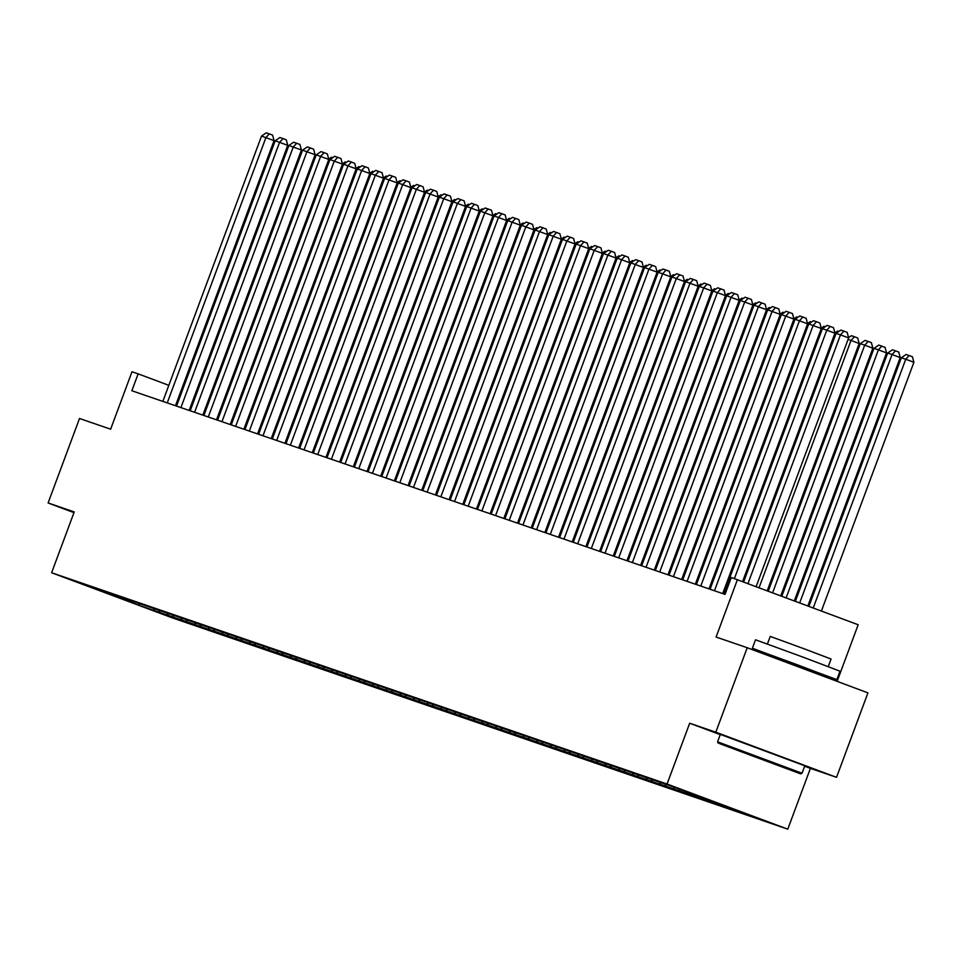 <?xml version="1.0" encoding="UTF-8"?>
<svg xmlns="http://www.w3.org/2000/svg" width="962" height="962" viewBox="0 0 962 962"><rect width="100%" height="100%" fill="white"/><g stroke="black" fill="none" stroke-linecap="round" stroke-linejoin="round"><path stroke-width="1.44" d="M837.12 681.349L858.176 624.747L731.312 577.501L725.023 594.384L131.854 390.752L138.143 373.857L131.998 371.753L110.642 429.184L79.509 418.494L48.1 502.958L73.966 512.638M836.531 777.332L867.94 692.868L747.221 647.727L715.812 732.19L689.682 723.22L667.063 784.03L787.782 829.172L810.401 768.361L836.531 777.332L715.812 732.19M667.063 784.03L51.611 572.739L172.342 617.881L787.782 829.172M139.67 605.579L749.326 814.874L672.919 786.76L93.073 587.698L139.67 605.579L139.225 603.908M729.16 807.96L728.835 807.214M720.742 805.062L720.285 804.016M715.475 803.258L714.934 802.019M707.058 800.372L706.385 798.821M701.791 798.556L701.033 796.825M693.374 795.67L692.592 793.878M688.119 793.866L687.337 792.075M679.701 790.98L678.919 789.189M674.434 789.165L673.653 787.385M666.017 786.279L665.235 784.487M660.75 784.475L659.968 782.683M652.332 781.577L651.551 779.797M647.077 779.773L646.296 777.993M638.66 776.887L637.878 775.095M633.393 775.083L632.611 773.292M624.975 772.185L624.194 770.406M619.708 770.382L618.927 768.59M611.291 767.496L610.509 765.704M606.036 765.68L605.254 763.9M597.618 762.794L596.837 761.002M592.351 760.99L591.57 759.198M583.934 758.104L583.152 756.312M578.667 756.288L577.885 754.509M570.25 753.402L569.468 751.611M564.995 751.599L564.213 749.807M556.577 748.701L555.795 746.921M551.31 746.897L550.529 745.117M542.893 744.011L542.111 742.219M537.626 742.207L536.844 740.415M529.208 739.309L528.427 737.529M523.953 737.505L523.172 735.714M515.536 734.619L514.754 732.828M510.269 732.803L509.487 731.024M501.851 729.917L501.07 728.138M496.584 728.114L495.803 726.322M488.167 725.228L487.385 723.436M482.912 723.412L482.13 721.632M474.494 720.526L473.713 718.734M469.228 718.722L468.446 716.931M460.81 715.824L460.028 714.044M455.543 714.02L454.761 712.241M447.126 711.134L446.344 709.343M441.871 709.331L441.089 707.539M433.453 706.433L432.672 704.653M428.186 704.629L427.405 702.837M419.769 701.743L418.987 699.951M414.502 699.939L413.72 698.147M406.084 697.041L405.303 695.261M400.829 695.237L400.048 693.446M392.412 692.351L391.63 690.56M387.145 690.536L386.363 688.756M378.727 687.65L377.946 685.858M373.46 685.846L372.679 684.054M365.043 682.948L364.261 681.168M359.788 681.144L359.006 679.364M351.37 678.258L350.589 676.466M346.104 676.454L345.322 674.663M337.686 673.556L336.904 671.777M332.419 671.753L331.637 669.973M324.002 668.867L323.22 667.075M318.747 667.063L317.965 665.271M310.329 664.165L309.548 662.385M305.062 662.361L304.281 660.569M296.645 659.475L295.863 657.683M291.378 657.659L290.608 655.88M282.96 654.773L282.179 652.982M277.705 652.97L276.924 651.178M269.288 650.084L268.506 648.292M264.021 648.268L263.239 646.488M255.603 645.382L254.822 643.59M250.336 643.578L249.567 641.786M241.919 640.68L241.137 638.9M236.664 638.876L235.882 637.097M228.247 635.99L227.465 634.198M222.98 634.186L222.198 632.395M214.562 631.288L213.78 629.509M209.295 629.485L208.526 627.693M200.878 626.599L200.096 624.807M195.623 624.783L194.841 623.003M187.205 621.897L186.424 620.117M181.938 620.093L181.157 618.301M173.521 617.207L172.739 615.415M168.254 615.391L167.484 613.612M159.836 612.505L159.055 610.714M154.581 610.702L153.8 608.91M737.445 579.605L716.089 637.036L747.221 647.727M51.611 572.739L74.23 511.928L48.1 502.958M182.371 390.392L181.325 390.007M168.831 385.329L138.143 373.857M729.545 578.39L728.487 578.03M715.86 573.689L714.802 573.328M702.176 568.999L701.13 568.626M688.503 564.297L687.445 563.936M674.819 559.595L673.761 559.235M661.134 554.906L660.088 554.545M647.462 550.204L646.404 549.843M633.778 545.514L632.719 545.153M620.093 540.812L619.047 540.452M606.421 536.123L605.363 535.762M592.736 531.421L591.678 531.06M579.052 526.731L578.006 526.358M565.379 522.029L564.321 521.669M551.695 517.328L550.637 516.967M538.011 512.638L536.964 512.277M524.338 507.936L523.28 507.575M510.654 503.246L509.595 502.885M496.969 498.544L495.923 498.184M483.297 493.855L482.239 493.482M469.612 489.153L468.554 488.792M455.928 484.451L454.882 484.09M442.255 479.761L441.197 479.401M428.571 475.06L427.513 474.699M414.887 470.37L413.84 470.009M401.214 465.668L400.156 465.307M387.53 460.978L386.471 460.606M373.845 456.277L372.799 455.916M360.173 451.575L359.115 451.214M346.488 446.885L345.43 446.524M332.804 442.183L331.758 441.823M319.131 437.494L318.073 437.133M305.447 432.792L304.389 432.431M291.763 428.102L290.716 427.729M278.09 423.4L277.032 423.039M264.406 418.71L263.347 418.338M250.721 414.009L249.675 413.648M237.049 409.307L235.991 408.946M223.364 404.617L222.306 404.256M209.68 399.915L208.634 399.555M196.007 395.226L194.949 394.865M689.682 723.22L720.249 734.643M804.653 766.209L810.401 768.361M162.855 401.394L261.52 136.075L274.062 140.632L272.595 135.101L269.336 133.886L265.909 137.59L167.244 402.898M175.481 405.723L274.062 140.632M261.52 136.075L266.258 132.828L269.336 133.886M329.269 161.339L328.21 160.979M328.715 159.151L331.517 157.227L332.72 157.648M719.636 743.65L800.649 773.869L719.636 743.65M717.58 741.822L802.043 773.232L804.809 765.8L720.346 734.391L717.58 741.822L718.217 743.217M739.537 751.094L780.05 766.197L739.537 751.094M771.56 655.639L752.38 648.232L755.531 639.79L803.342 657.25L839.994 671.199L836.856 679.641L817.508 672.727M752.38 648.232L836.856 679.641M767.423 643.987L770.237 636.411L804.665 648.989L831.06 659.03L828.234 666.606M771.163 656.673L771.644 655.399L772.426 655.639L797.654 664.898L817.592 672.486L817.087 673.845M176.539 406.084L275.204 140.777L287.746 145.334L286.279 139.803L283.008 138.576L279.593 142.28L180.916 407.599M189.165 410.425L287.746 145.334M275.204 140.777L279.942 137.53L283.008 138.576M190.211 410.786L288.889 145.478L301.431 150.024L299.952 144.492L296.693 143.278L293.266 146.982L194.601 412.289M202.838 415.115L301.431 150.024M288.889 145.478L293.626 142.22L296.693 143.278M342.953 166.029L341.895 165.668M342.4 163.853L345.202 161.929L346.404 162.337M356.625 170.731L355.567 170.37M356.072 168.542L358.874 166.618L360.089 167.039M203.896 415.476L302.561 150.168L315.103 154.726L313.636 149.194L310.377 147.968L306.95 151.671L208.285 416.991M216.522 419.817L315.103 154.726M302.561 150.168L307.299 146.921L310.377 147.968M217.58 420.178L316.245 154.87L328.788 159.427L327.32 153.884L324.05 152.669L320.635 156.373L221.957 421.681M230.207 424.507L328.788 159.427M316.245 154.87L320.983 151.611L324.05 152.669M231.253 424.879L329.93 159.56L342.472 164.117L340.993 158.586L337.734 157.371L334.307 161.063L235.642 426.382M243.879 429.208L342.472 164.117M329.93 159.56L334.668 156.313L337.734 157.371M370.31 175.421L369.252 175.06M369.757 173.244L372.559 171.32L373.761 171.729M383.994 180.122L382.936 179.762M383.441 177.934L386.243 176.022L387.445 176.431M397.667 184.824L396.609 184.451M397.114 182.636L399.915 180.712L401.13 181.133M244.937 429.569L343.602 164.261L356.144 168.819L354.677 163.287L351.419 162.061L347.991 165.765L249.326 431.072M257.563 433.91L356.144 168.819M343.602 164.261L348.34 161.003L351.419 162.061M411.351 189.514L410.293 189.153M410.798 187.337L413.6 185.413L414.802 185.822M258.622 434.271L357.287 168.951L369.829 173.509L368.362 167.977L365.091 166.763L361.676 170.466L262.999 435.774M271.248 438.6L369.829 173.509M357.287 168.951L362.025 165.704L365.091 166.763M425.036 194.216L423.977 193.843M424.482 192.027L427.284 190.103L428.487 190.524M272.294 438.961L370.971 173.653L383.513 178.21L382.034 172.679L378.775 171.452L375.348 175.156L276.683 440.464M284.92 443.302L383.513 178.21M370.971 173.653L375.709 170.406L378.775 171.452M438.708 198.906L437.65 198.545M438.155 196.729L440.957 194.805L442.171 195.214M285.979 443.662L384.644 178.355L397.186 182.9L395.719 177.369L392.46 176.154L389.033 179.858L290.368 445.165M298.605 447.991L397.186 182.9M384.644 178.355L389.382 175.096L392.46 176.154M452.393 203.607L451.334 203.247M451.839 201.419L454.641 199.495L455.844 199.916M299.663 448.352L398.328 183.045L410.87 187.602L409.403 182.071L406.132 180.844L402.717 184.548L304.04 449.867M312.289 452.693L410.87 187.602M398.328 183.045L403.066 179.798L406.132 180.844M466.077 208.297L465.019 207.936M465.524 206.121L468.326 204.197L469.528 204.605M313.335 453.054L412.013 187.746L424.555 192.292L423.076 186.76L419.817 185.546L416.39 189.249L317.725 454.557M325.962 457.383L424.555 192.292M412.013 187.746L416.75 184.488L419.817 185.546M479.749 212.999L478.691 212.638M479.196 210.81L481.998 208.898L483.213 209.307M327.02 457.756L425.685 192.436L438.227 196.994L436.76 191.462L433.501 190.235L430.074 193.939L331.409 459.259M339.646 462.085L438.227 196.994M425.685 192.436L430.423 189.189L433.501 190.235M493.434 217.689L492.376 217.328M492.881 215.512L495.683 213.588L496.885 213.997M340.704 462.445L439.369 197.138L451.912 201.695L450.444 196.164L447.174 194.937L443.759 198.641L345.081 463.949M353.331 466.786L451.912 201.695M439.369 197.138L444.107 193.879L447.174 194.937M507.118 222.39L506.06 222.03M506.565 220.214L509.367 218.29L510.569 218.699M354.377 467.147L453.054 201.828L465.596 206.385L464.117 200.854L460.858 199.639L457.431 203.343L358.766 468.65M367.003 471.476L465.596 206.385M453.054 201.828L457.792 198.581L460.858 199.639M520.791 227.092L519.733 226.719M520.238 224.904L523.039 222.98L524.254 223.4M368.061 471.837L466.726 206.529L479.268 211.087L477.801 205.555L474.543 204.329L471.115 208.032L372.45 473.34M380.687 476.178L479.268 211.087M466.726 206.529L471.464 203.283L474.543 204.329M534.475 231.782L533.417 231.421M533.922 229.605L536.724 227.681L537.926 228.09M381.746 476.539L480.411 211.219L492.953 215.777L491.486 210.245L488.215 209.031L484.8 212.734L386.123 478.042M394.372 480.868L492.953 215.777M480.411 211.219L485.149 207.972L488.215 209.031M548.16 236.484L547.101 236.123M547.606 234.295L550.408 232.371L551.611 232.792M395.418 481.228L494.095 215.921L506.637 220.478L505.158 214.947L501.899 213.72L498.472 217.424L399.807 482.744M408.044 485.569L506.637 220.478M494.095 215.921L498.833 212.674L501.899 213.72M561.832 241.173L560.774 240.813M561.279 238.997L564.081 237.073L565.295 237.482M409.103 485.93L507.768 220.623L520.31 225.168L518.843 219.637L515.584 218.422L512.157 222.126L413.492 487.433M421.729 490.259L520.31 225.168M507.768 220.623L512.505 217.364L515.584 218.422M575.516 245.875L574.458 245.514M574.963 243.687L577.765 241.763L578.968 242.183M422.787 490.632L521.452 225.312L533.994 229.87L532.527 224.338L529.256 223.112L525.841 226.816L427.164 492.135M435.413 494.961L533.994 229.87M521.452 225.312L526.19 222.066L529.256 223.112M589.201 250.565L588.143 250.204M588.648 248.388L591.45 246.464L592.652 246.873M436.459 495.322L535.137 230.014L547.679 234.572L546.2 229.028L542.941 227.814L539.514 231.517L440.849 496.825M449.086 499.651L547.679 234.572M535.137 230.014L539.874 226.755L542.941 227.814M602.873 255.267L601.815 254.906M602.32 253.078L605.122 251.166L606.337 251.575M450.144 500.024L548.809 234.704L561.351 239.261L559.884 233.73L556.625 232.515L553.198 236.207L454.533 501.527M462.77 504.353L561.351 239.261M548.809 234.704L553.547 231.457L556.625 232.515M616.558 259.968L615.5 259.596M616.005 257.78L618.807 255.856L620.009 256.277M463.828 504.713L562.493 239.406L575.035 243.963L573.568 238.432L570.298 237.205L566.883 240.909L468.205 506.216M476.455 509.054L575.035 243.963M562.493 239.406L567.231 236.159L570.298 237.205M630.242 264.658L629.184 264.297M629.689 262.482L632.491 260.558L633.693 260.967M477.501 509.415L576.178 244.095L588.72 248.653L587.241 243.121L583.982 241.907L580.555 245.611L481.89 510.918M490.127 513.744L588.72 248.653M576.178 244.095L580.916 240.849L583.982 241.907M643.915 269.36L642.856 268.999M643.362 267.171L646.163 265.247L647.378 265.668M491.185 514.105L589.85 248.797L602.392 253.355L600.925 247.823L597.667 246.597L594.239 250.3L495.574 515.62M503.811 518.446L602.392 253.355M589.85 248.797L594.588 245.55L597.667 246.597M657.599 274.05L656.541 273.689M657.046 271.873L659.848 269.949L661.05 270.358M504.87 518.807L603.535 253.499L616.077 258.044L614.61 252.513L611.339 251.298L607.924 255.002L509.247 520.31M517.496 523.136L616.077 258.044M603.535 253.499L608.273 250.24L611.339 251.298M671.284 278.752L670.225 278.391M670.73 276.563L673.532 274.639L674.735 275.06M518.542 523.496L617.219 258.189L629.761 262.746L628.282 257.215L625.023 255.988L621.596 259.692L522.931 525.011M531.168 527.837L629.761 262.746M617.219 258.189L621.957 254.942L625.023 255.988M684.956 283.441L683.898 283.081M684.403 281.265L687.205 279.341L688.419 279.75M532.226 528.198L630.892 262.891L643.434 267.448L641.967 261.904L638.708 260.69L635.281 264.394L536.616 529.701M544.853 532.527L643.434 267.448M630.892 262.891L635.629 259.632L638.708 260.69M698.64 288.143L697.582 287.782M698.087 285.954L700.889 284.043L702.092 284.451M545.911 532.9L644.576 267.58L657.118 272.138L655.651 266.606L652.38 265.392L648.965 269.083L550.288 534.403M558.537 537.229L657.118 272.138M644.576 267.58L649.314 264.334L652.38 265.392M712.325 292.845L711.267 292.472M711.772 290.656L714.574 288.732L715.776 289.153M559.583 537.59L658.261 272.282L670.803 276.84L669.324 271.308L666.065 270.081L662.638 273.785L563.972 539.093M572.21 541.931L670.803 276.84M658.261 272.282L662.998 269.023L666.065 270.081M725.997 297.535L724.939 297.174M725.444 295.358L728.246 293.434L729.461 293.843M573.268 542.291L671.933 276.972L684.475 281.529L683.008 275.998L679.749 274.783L676.322 278.487L577.657 543.795M585.894 546.62L684.475 281.529M671.933 276.972L676.671 273.725L679.749 274.783M739.682 302.236L738.624 301.876M739.129 300.048L741.93 298.124L743.133 298.545M586.952 546.981L685.617 281.674L698.159 286.231L696.692 280.7L693.422 279.473L690.007 283.177L591.329 548.484M599.579 551.322L698.159 286.231M685.617 281.674L690.355 278.427L693.422 279.473M753.366 306.926L752.308 306.565M752.813 304.75L755.615 302.826L756.817 303.234M600.625 551.683L699.302 286.375L711.844 290.921L710.365 285.389L707.106 284.175L703.679 287.878L605.014 553.186M613.251 556.012L711.844 290.921M699.302 286.375L704.04 283.117L707.106 284.175M767.039 311.628L765.98 311.267M766.486 309.439L769.287 307.515L770.502 307.936M614.309 556.373L712.974 291.065L725.516 295.623L724.049 290.091L720.791 288.865L717.363 292.568L618.698 557.888M626.935 560.714L725.516 295.623M712.974 291.065L717.712 287.818L720.791 288.865M780.723 316.318L779.665 315.957M780.17 314.141L782.972 312.217L784.174 312.626M627.994 561.074L726.659 295.767L739.201 300.324L737.734 294.781L734.463 293.566L731.048 297.27L632.371 562.578M640.62 565.403L739.201 300.324M726.659 295.767L731.397 292.508L734.463 293.566M794.408 321.019L793.349 320.659M793.854 318.831L796.656 316.919L797.859 317.328M641.666 565.776L740.343 300.457L752.885 305.014L751.406 299.483L748.147 298.256L744.72 301.96L646.055 567.279M654.292 570.105L752.885 305.014M740.343 300.457L745.081 297.21L748.147 298.256M808.08 325.709L807.022 325.348M807.527 323.533L810.329 321.609L811.543 322.029M655.35 570.466L754.016 305.158L766.558 309.716L765.091 304.184L761.832 302.958L758.405 306.662L659.74 571.969M667.977 574.807L766.558 309.716M754.016 305.158L758.753 301.9L761.832 302.958M821.764 330.411L820.706 330.05M821.211 328.234L824.013 326.31L825.216 326.719M669.035 575.168L767.7 309.848L780.242 314.406L778.775 308.874L775.504 307.66L772.089 311.363L673.412 576.671M681.661 579.497L780.242 314.406M767.7 309.848L772.438 306.601L775.504 307.66M835.449 335.113L834.391 334.74M834.896 332.924L837.698 331L838.9 331.421M682.707 579.858L781.384 314.55L793.927 319.107L792.447 313.576L789.189 312.349L785.762 316.053L687.096 581.361M695.334 584.199L793.927 319.107M781.384 314.55L786.122 311.303L789.189 312.349M767.231 590.74L859.174 343.506L851.021 340.452L759.078 587.686M848.568 337.626L851.37 335.702L854.448 336.748L851.021 340.452L848.063 339.442M854.448 336.748L857.707 337.975L859.174 343.506M696.392 584.559L795.057 319.24L807.599 323.797L806.132 318.266L802.873 317.051L799.446 320.755L700.781 586.062M709.018 588.888L807.599 323.797M795.057 319.24L799.795 315.993L802.873 317.051M780.771 595.803L872.859 348.208L864.706 345.154L772.618 592.76M768.277 591.137L860.317 343.65L865.054 340.392L868.121 341.45L871.392 342.664L872.859 348.208M868.121 341.45L864.706 345.154L860.317 343.65M710.076 589.249L808.741 323.941L821.283 328.499L819.816 322.967L816.546 321.741L813.13 325.445L714.453 590.764M722.702 593.59L821.283 328.499M808.741 323.941L813.479 320.695L816.546 321.741M794.323 600.865L886.543 352.898L878.378 349.843L786.158 597.823M781.817 596.199L874.001 348.34L878.739 345.093L881.805 346.152L885.064 347.366L886.543 352.898M881.805 346.152L878.378 349.843L874.001 348.34M723.749 593.951L822.426 328.643L834.968 333.189L833.489 327.657L830.23 326.443L826.803 330.146L734.415 578.559M742.604 581.529L834.968 333.189M822.426 328.643L827.164 325.384L830.23 326.443M807.864 605.94L900.216 357.599L892.063 354.545L799.711 602.885M795.37 601.262L887.673 353.042L892.411 349.795L895.49 350.841L898.748 352.068L900.216 357.599M895.49 350.841L892.063 354.545L887.673 353.042M743.65 581.926L836.098 333.333L848.64 337.89L847.173 332.359L843.914 331.132L840.487 334.836L747.991 583.549M756.156 586.592L848.64 337.89M836.098 333.333L840.836 330.086L843.914 331.132M821.404 611.002L913.9 362.289L905.747 359.247L813.251 607.948M808.91 606.325L901.358 357.732L906.096 354.485L909.162 355.543L912.433 356.758L913.9 362.289M909.162 355.543L905.747 359.247L901.358 357.732M800.649 773.869L802.043 773.232"/></g></svg>
